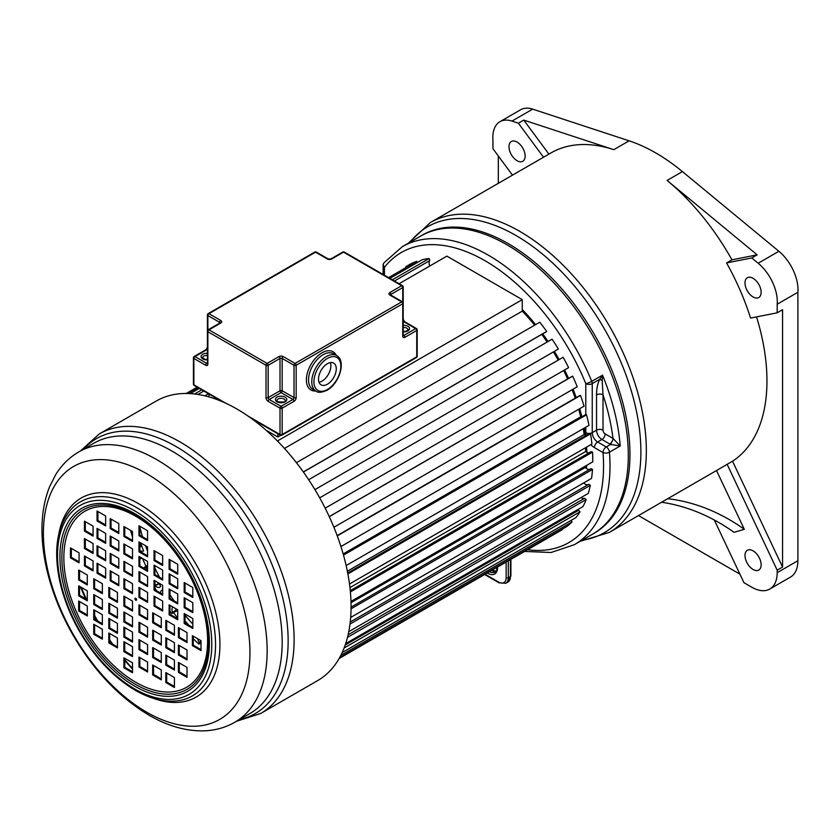 <?xml version="1.0" encoding="UTF-8"?>
<svg xmlns="http://www.w3.org/2000/svg" width="840" height="840" viewBox="0 0 840 840"><rect width="100%" height="100%" fill="white"/><g stroke="black" fill="none" stroke-linecap="round" stroke-linejoin="round"><path stroke-width="1.26" d="M758.174 263.245A34.262 19.782 60 0 1 777.294 301.623A34.262 19.782 60 0 1 777.189 304.217L777.189 312.816L750.572 318.077A178.909 103.299 -120 0 0 726.579 262.93L751.769 257.954L758.174 263.245L778.88 251.286A34.262 19.782 60 0 1 798 289.674A34.262 19.782 60 0 1 797.895 292.268L777.189 304.217M525.137 156.041A11.424 6.594 60 0 1 522.774 161.27A11.424 6.594 60 0 1 513.965 158.214A11.424 6.594 60 0 1 508.988 146.716A11.424 6.594 60 0 1 511.35 141.488A11.424 6.594 60 0 1 520.149 144.553A11.424 6.594 60 0 1 525.137 156.041M667.726 498.697A203.826 164.787 -106.3 0 1 744.335 529.305L716.499 470.536M661.574 502.247A203.826 164.787 -106.3 0 1 734.013 532.319L744.335 529.305M753.071 296.961A11.424 6.594 60 0 1 745.605 286.902A11.424 6.594 60 0 1 747.359 277.746A11.424 6.594 60 0 1 753.071 278.313A11.424 6.594 60 0 1 760.525 288.382A11.424 6.594 60 0 1 758.783 297.528A11.424 6.594 60 0 1 753.071 296.961M744.996 555.502A11.424 6.594 60 0 1 747.359 550.274A11.424 6.594 60 0 1 756.158 553.329A11.424 6.594 60 0 1 761.145 564.827A11.424 6.594 60 0 1 758.783 570.055A11.424 6.594 60 0 1 749.984 566.99A11.424 6.594 60 0 1 744.996 555.502M726.579 262.93L731.955 259.822L757.155 254.846L751.769 257.954M731.955 259.822A178.909 103.299 -120 0 0 667.097 180.442L757.155 254.846M667.097 180.442L682.416 171.591L778.88 251.286M548.909 154.119L523.74 120.089L613.799 149.667A178.909 103.299 -120 0 0 550.998 152.911L430.374 222.547A178.909 103.299 -120 0 1 568.25 270.48A178.909 103.299 -120 0 1 646.338 450.534A178.909 103.299 -120 0 1 609.284 532.434L724.521 465.906A178.909 103.299 -120 0 0 727.135 464.31L732.522 461.202L782.565 567.063L777.189 570.171L777.189 572.67A35.784 20.664 60 0 1 769.776 589.05A35.784 20.664 60 0 1 751.884 587.275L743.957 582.698L714.325 520.013M727.135 464.31L777.189 570.171M769.776 589.05L790.482 577.091A35.784 20.664 -120 0 0 797.895 560.711L797.895 292.268M782.565 567.063L782.565 309.708L777.189 312.816M739.914 574.15L638.474 515.582M523.74 120.089L518.364 123.197L511.959 121.086A34.262 19.782 -120 0 0 499.926 121.706A34.262 19.782 -120 0 0 492.944 140.112L492.944 148.712L512.484 175.151M499.926 121.706L520.632 109.757A34.262 19.782 60 0 1 532.665 109.137L629.118 140.826A178.909 103.299 -120 0 1 682.416 171.591M543.522 157.227L518.364 123.197M628.309 455.343A172.064 99.341 -120 0 0 553.214 282.198A172.064 99.341 -120 0 0 420.62 236.093A172.064 99.341 60 0 1 506.646 244.619A172.064 99.341 -120 0 1 619.049 396.239A172.064 99.341 -120 0 1 592.683 534.114A172.064 99.341 -120 0 0 628.309 455.343M498.33 183.32L498.33 155.999M732.522 461.202A178.909 103.299 -120 0 0 766.962 380.898A178.909 103.299 -120 0 0 756.557 316.901M585.553 467.723A143.514 82.856 -120 0 0 585.711 465.917M585.974 451.721A143.514 82.856 -120 0 0 585.774 447.584M584.441 434.69A143.514 82.856 -120 0 0 583.453 428.568M580.986 416.945A143.514 82.856 -120 0 0 578.918 409.132M575.411 398.055A143.514 82.856 -120 0 0 572.313 389.624M567.808 378.861A143.514 82.856 -120 0 0 563.819 370.398M558.38 360.024A143.514 82.856 -120 0 0 553.613 351.824M547.302 341.954A143.514 82.856 -120 0 0 541.937 334.31M534.828 325.059A143.514 82.856 -120 0 0 522.26 310.81M585.784 414.75L585.784 383.618A4.567 2.635 0 0 0 592.242 383.618L592.242 432.663L596.547 430.175L596.547 394.863C596.505 388.909 597.545 383.733 599.687 379.323L602.532 375.155L602.186 380.457L599.687 379.323L592.242 383.618A4.567 2.635 60 0 0 591.759 381.37A172.064 99.341 -120 0 0 488.344 255.181A172.064 99.341 -120 0 0 402.318 246.666L384.069 262.71A4.567 3.633 37.9 0 0 384.447 267.372A4.567 2.635 180 0 1 383.114 265.514L383.114 274.481M613.41 438.701L610.596 444.444L620.225 445.967L612.98 438.406A167.496 96.705 -120 0 0 603.015 394.863L602.186 380.457M527.583 549.717A167.496 96.705 -120 0 0 603.015 452.55A4.567 2.635 -60 0 1 606.239 446.954L610.596 444.444L609.746 444.003A4.567 2.635 -60 0 0 612.98 438.406L605.168 433.902A3.045 1.754 60 0 1 603.015 430.175L603.015 394.863A4.567 2.635 -0 0 0 596.547 394.863M139.828 557.235A153.027 88.347 -120 0 0 140.448 558.726A5.859 3.381 -120 0 0 141.204 558.474A5.859 3.381 -120 0 0 141.635 558.138L141.771 558.054M169.974 611.111A153.027 88.347 -120 0 0 171.833 613.63A5.859 3.381 -120 0 0 172.473 612.276L176.369 610.029M172.473 612.276A6.5 3.748 60 0 1 172.274 611.646A6.5 3.748 60 0 1 172.788 606.974M193.253 638.663A153.027 88.347 -120 0 0 198.828 644.123A5.859 3.381 -120 0 0 199.038 642.39L201.002 641.256M199.038 642.39A6.5 3.748 60 0 1 198.723 641.781A6.5 3.748 60 0 1 197.841 638.841M345.209 645.025L578.476 510.342A6.5 3.748 60 0 1 578.057 510.384A6.5 3.748 60 0 1 576.828 510.153M348.117 634.809L584.556 498.298A6.5 3.748 60 0 1 584.168 498.425A6.5 3.748 60 0 1 581.091 497.553M350.249 621.999L588.714 484.323A5.859 3.381 -120 0 1 590.341 485.32L350.007 624.078M351.068 607.131L590.867 468.678A5.859 3.381 -120 0 1 592.484 469.423L351.057 608.811M350.269 590.657L590.982 451.679A5.859 3.381 -120 0 1 592.557 452.141L350.385 591.948M347.697 572.985L589.05 433.64A5.859 3.381 -120 0 1 590.551 433.818L347.876 573.92M343.319 554.516L585.113 414.918A5.859 3.381 -120 0 1 586.52 414.803L343.487 555.114M204.897 395.84L208.499 393.76M399.105 283.71L446.891 256.127L522.26 299.639L277.431 440.99M284.456 448.434L522.26 311.147L522.26 299.639M296.425 462.693L539.752 322.214A153.027 88.347 -120 0 1 546.714 331.433L303.324 471.944M303.387 472.038L546.2 331.842A5.859 3.381 -120 0 0 546.714 331.433M308.669 479.724L552.09 339.181A153.027 88.347 -120 0 1 558.369 349.062L314.927 489.615L558.212 349.167A5.859 3.381 -120 0 0 558.369 349.062M563 357.357L319.694 497.837L563.136 357.284A5.859 3.381 -120 0 0 563 357.357A5.859 3.381 -120 0 0 562.863 357.441M325.175 508.179L568.606 367.637A153.027 88.347 -120 0 0 563.136 357.284M329.28 516.684L572.68 376.163A5.859 3.381 -120 0 0 572.082 376.383L329.238 516.59M333.9 527.279L577.227 386.788A153.027 88.347 -120 0 0 572.68 376.163M337.26 535.899L580.514 395.462A5.859 3.381 -120 0 0 579.432 395.735A5.859 3.381 -120 0 0 579.232 395.861M340.925 546.536L584.062 406.161A153.027 88.347 -120 0 0 580.514 395.462M581.332 417.092A6.5 3.748 60 0 1 580.713 416.808L343.161 553.949M346.143 565.572L588.998 425.366A153.027 88.347 -120 0 0 586.52 414.803M585.784 427.214L585.784 432.663A12.18 7.035 60 0 0 586.068 435.362A6.5 3.748 60 0 1 584.168 434.501L347.361 571.221M349.493 584L591.917 444.045A153.027 88.347 -120 0 0 590.551 433.818M588.808 452.939A6.5 3.748 60 0 1 585.7 451.5L349.944 587.611M350.983 601.429L592.778 461.832A153.027 88.347 -120 0 0 592.557 452.141M589.554 469.434A6.5 3.748 60 0 1 585.301 467.46L351.015 602.721M350.669 617.463L591.559 478.391A153.027 88.347 -120 0 0 592.484 469.423M588.294 484.565A6.5 3.748 60 0 1 583.706 482.916M348.779 631.68L588.273 493.406A153.027 88.347 -120 0 0 590.341 485.32M347.508 637.329L586.163 499.548A5.859 3.381 -120 0 0 584.556 498.298M345.692 643.598L583.002 506.583A153.027 88.347 -120 0 0 586.163 499.548M344.106 648.018L580.02 511.812A5.859 3.381 -120 0 0 578.476 510.342M342.185 652.565L575.841 517.66A153.027 88.347 -120 0 0 580.02 511.812M340.809 655.4L572.061 521.892A5.859 3.381 -120 0 0 570.906 520.517M339.581 657.699L566.926 526.449A153.027 88.347 -120 0 0 572.061 521.892M339.139 658.486L562.412 529.589A5.859 3.381 -120 0 0 562.17 529.19M339.108 658.529L561.089 530.376A153.027 88.347 -120 0 0 562.412 529.589M198.828 644.123L201.002 642.873M185.041 622.335A6.5 3.748 60 0 1 185.724 621.663A143.126 82.635 -120 0 0 188.8 625.159M171.833 613.63L176.883 610.712M160.503 592.998A6.5 3.748 60 0 1 161.847 590.205A6.5 3.748 60 0 1 162.655 589.932M154.896 585.585L158.876 583.286L154.896 585.585M154.896 587.853A153.027 88.347 -120 0 0 156.587 590.74M158.728 583.023A143.126 82.635 -120 0 0 160.66 586.383A6.5 3.748 60 0 1 159.841 587.181A6.5 3.748 60 0 1 155.274 585.879L159.096 583.663M147.578 568.911A6.5 3.748 60 0 1 145.709 567.336A5.859 3.381 -120 0 0 144.249 567.325L147.578 565.394M144.249 567.325A153.027 88.347 -120 0 0 144.963 568.848M145.709 567.336L147.578 566.255M139.828 545.979L141.435 545.055M139.828 547.176L141.781 546.053M140.679 542.892A143.126 82.635 -120 0 0 143.588 550.904A6.5 3.748 60 0 1 143.514 550.946A6.5 3.748 60 0 1 139.828 550.347M130.536 530.355A153.027 88.347 -120 0 0 132.51 537.033M186.218 393.477L197.127 387.188L186.249 393.477M388.563 277.631L416.84 261.303A153.027 88.347 -120 0 0 410.582 263.959L405.825 266.7A5.859 3.381 -120 0 0 405.825 266.7M197.935 394.454L203.816 391.052M394.422 281.012L429.733 260.62A5.859 3.381 -120 0 0 429.167 258.541A153.027 88.347 -120 0 0 422.216 259.738L389.897 278.397M429.765 266.017A6.5 3.748 60 0 1 429.733 260.62M194.554 393.992L201.726 389.844M392.332 279.804L429.167 258.541M190.323 393.614L199.29 388.437M187.856 393.508L197.967 387.671M417.365 262.531A5.859 3.381 -120 0 0 416.84 261.303M522.26 311.147A143.126 82.635 60 0 1 534.629 325.175M541.748 334.415A143.126 82.635 60 0 1 547.113 342.058M553.424 351.929A143.126 82.635 60 0 1 558.191 360.139M563.63 370.514A143.126 82.635 60 0 1 567.609 378.966M572.114 389.739A143.126 82.635 60 0 1 575.211 398.171M578.707 409.248A143.126 82.635 60 0 1 580.713 416.808M583.223 428.694A143.126 82.635 60 0 1 584.168 434.501M585.522 447.731A143.126 82.635 60 0 1 585.7 451.5M585.417 466.084A143.126 82.635 60 0 1 585.301 467.46M175.077 608.286A143.126 82.635 -120 0 0 177.723 611.803M192.801 624.099A137.035 79.117 60 0 1 185.041 615.237M174.101 600.852A137.035 79.117 60 0 1 169.974 594.762M159.579 577.29A137.035 79.117 60 0 1 154.896 568.113M147.578 551.26A137.035 79.117 60 0 1 145.499 545.675M142.548 536.77A137.035 79.117 60 0 1 139.828 527.016M184.18 592.484L192.801 597.461L192.801 587.517L184.18 582.54L184.18 592.484L185.041 591.99L192.801 596.463M185.041 583.034L185.041 591.99M184.18 607.667L192.801 612.644L192.801 602.69L184.18 597.723L184.18 607.667L185.041 607.173L192.801 611.646M185.041 598.216L185.041 607.173M184.18 623.49L192.801 628.467L192.801 618.524L184.18 613.547L184.18 623.49L185.041 622.997L192.801 627.47M185.041 614.04L185.041 622.997M169.113 569.247L177.723 574.224L177.723 564.28L169.113 559.303L169.113 569.247L169.974 568.754L177.723 573.226M169.974 559.808L169.974 568.754M169.113 583.79L177.723 588.756L177.723 578.812L169.113 573.836L169.113 583.79L169.974 583.286L177.723 587.759M169.974 574.34L169.974 583.286M169.113 598.962L177.723 603.939L177.723 593.996L169.113 589.019L169.113 598.962L169.974 598.469L177.723 602.942M169.974 589.512L169.974 598.469M169.113 614.796L177.723 619.763L177.723 609.819L169.113 604.842L169.113 614.796L169.974 614.292L177.723 618.765M169.974 605.346L169.974 614.292M154.035 560.553L162.655 565.52L162.655 555.576L154.035 550.599L154.035 560.553L154.896 560.049L162.655 564.522M154.896 551.103L154.896 560.049M154.035 575.085L162.655 580.051L162.655 570.108L154.035 565.131L154.035 575.085L154.896 574.581L162.655 579.065M154.896 565.635L154.896 574.581M154.035 590.258L162.655 595.235L162.655 585.291L154.035 580.314L154.035 590.258L154.896 589.764L162.655 594.237M154.896 580.818L154.896 589.764M154.035 606.091L162.655 611.058L162.655 601.115L154.035 596.138L154.035 606.091L154.896 605.587L162.655 610.071M154.896 596.642L154.896 605.587M138.968 535.7L147.578 540.666L147.578 530.722L138.968 525.745L138.968 535.7L139.828 535.196L147.578 539.679M139.828 526.25L139.828 535.196M138.968 551.849L147.578 556.815L147.578 546.872L138.968 541.905L138.968 551.849L139.828 551.345L147.578 555.828M139.828 542.399L139.828 551.345M138.968 566.38L147.578 571.357L147.578 561.404L138.968 556.437L138.968 566.38L139.828 565.887L147.578 570.36M139.828 556.93L139.828 565.887M138.968 581.563L147.578 586.53L147.578 576.587L138.968 571.61L138.968 581.563L139.828 581.059L147.578 585.543M139.828 572.114L139.828 581.059M138.968 597.387L147.578 602.364L147.578 592.41L138.968 587.444L138.968 597.387L139.828 596.894L147.578 601.367M139.828 587.937L139.828 596.894M165.816 682.51L174.426 687.488L174.426 677.534L165.816 672.567L165.816 682.51L166.677 682.017L174.426 686.49M166.677 673.061L166.677 682.017M152.67 674.919L161.28 679.896L161.28 669.952L152.67 664.976L152.67 674.919L153.531 674.425L161.28 678.899M153.531 665.469L153.531 674.425M138.968 667.013L147.578 671.979L147.578 662.036L138.968 657.058L138.968 667.013L139.828 666.509L147.578 670.981M139.828 657.562L139.828 666.509M178.406 672.368L187.016 677.345L187.016 667.401L178.406 662.424L178.406 672.368L179.267 671.874L187.016 676.347M179.267 662.928L179.267 671.874M165.816 665.101L174.426 670.078L174.426 660.135L165.816 655.158L165.816 665.101L166.677 664.608L174.426 669.081M166.677 655.651L166.677 664.608M152.67 657.521L161.28 662.487L161.28 652.544L152.67 647.567L152.67 657.521L153.531 657.017L161.28 661.49M153.531 648.071L153.531 657.017M138.968 649.603L147.578 654.57L147.578 644.626L138.968 639.66L138.968 649.603L139.828 649.11L147.578 653.583M139.828 640.154L139.828 649.11M178.406 654.969L187.016 659.936L187.016 649.992L178.406 645.025L178.406 654.969L179.267 654.465L187.016 658.949M179.267 645.519L179.267 654.465M165.816 647.703L174.426 652.67L174.426 642.726L165.816 637.749L165.816 647.703L166.677 647.199L174.426 651.683M166.677 638.253L166.677 647.199M152.67 640.111L161.28 645.078L161.28 635.135L152.67 630.168L152.67 640.111L153.531 639.607L161.28 644.091M153.531 630.662L153.531 639.607M138.968 632.195L147.578 637.172L147.578 627.228L138.968 622.251L138.968 632.195L139.828 631.701L147.578 636.174M139.828 622.745L139.828 631.701M192.392 645.635L201.002 650.611L201.002 640.668L192.392 635.691L192.392 645.635L193.253 645.141L201.002 649.614M193.253 636.184L193.253 645.141M178.406 637.56L187.016 642.537L187.016 632.583L178.406 627.617L178.406 637.56L179.267 637.067L187.016 641.54M179.267 628.11L179.267 637.067M165.816 630.294L174.426 635.271L174.426 625.317L165.816 620.351L165.816 630.294L166.677 629.8L174.426 634.274M166.677 620.844L166.677 629.8M152.67 622.702L161.28 627.679L161.28 617.736L152.67 612.759L152.67 622.702L153.531 622.209L161.28 626.682M153.531 613.252L153.531 622.209M138.968 614.796L147.578 619.763L147.578 609.819L138.968 604.842L138.968 614.796L139.828 614.292L147.578 618.765M139.828 605.346L139.828 614.292M78.666 610.985L87.287 615.962L87.287 606.018L78.666 601.041L78.666 610.985L79.538 610.491L87.287 614.964M79.538 601.534L79.538 610.491M78.666 595.812L87.287 600.779L87.287 590.835L78.666 585.858L78.666 595.812L79.538 595.308L87.287 599.781M79.538 586.362L79.538 595.308M78.666 579.978L87.287 584.955L87.287 575.012L78.666 570.034L78.666 579.978L79.538 579.485L87.287 583.957M79.538 570.528L79.538 579.485M93.744 634.221L102.354 639.198L102.354 629.255L93.744 624.278L93.744 634.221L94.605 633.727L102.354 638.2M94.605 624.771L94.605 633.727M93.744 619.689L102.354 624.666L102.354 614.712L93.744 609.746L93.744 619.689L94.605 619.196L102.354 623.669M94.605 610.239L94.605 619.196M93.744 604.506L102.354 609.483L102.354 599.54L93.744 594.562L93.744 604.506L94.605 604.013L102.354 608.486M94.605 595.067L94.605 604.013M93.744 588.683L102.354 593.659L102.354 583.706L93.744 578.739L93.744 588.683L94.605 588.189L102.354 592.662M94.605 579.232L94.605 588.189M108.822 642.925L117.432 647.903L117.432 637.949L108.822 632.982L108.822 642.925L109.683 642.432L117.432 646.905M109.683 633.476L109.683 642.432M108.822 628.394L117.432 633.371L117.432 623.417L108.822 618.45L108.822 628.394L109.683 627.9L117.432 632.373M109.683 618.944L109.683 627.9M108.822 613.211L117.432 618.188L117.432 608.244L108.822 603.267L108.822 613.211L109.683 612.717L117.432 617.19M109.683 603.76L109.683 612.717M108.822 597.387L117.432 602.364L117.432 592.41L108.822 587.444L108.822 597.387L109.683 596.894L117.432 601.367M109.683 587.937L109.683 596.894M123.889 667.779L132.51 672.756L132.51 662.802L123.889 657.836L123.889 667.779L124.751 667.286L132.51 671.759M124.751 658.329L124.751 667.286M123.889 651.63L132.51 656.607L132.51 646.653L123.889 641.687L123.889 651.63L124.751 651.137L132.51 655.61M124.751 642.18L124.751 651.137M123.889 637.098L132.51 642.065L132.51 632.121L123.889 627.154L123.889 637.098L124.751 636.594L132.51 641.077M124.751 627.648L124.751 636.594M123.889 621.915L132.51 626.892L132.51 616.938L123.889 611.972L123.889 621.915L124.751 621.422L132.51 625.895M124.751 612.465L124.751 621.422M123.889 606.091L132.51 611.058L132.51 601.115L123.889 596.148L123.889 606.091L124.751 605.587L132.51 610.071M124.751 596.642L124.751 605.587M97.041 520.968L105.651 525.934L105.651 515.991L97.041 511.014L97.041 520.968L97.902 520.464L105.651 524.947M97.902 511.518L97.902 520.464M110.187 528.549L118.797 533.526L118.797 523.582L110.187 518.606L110.187 528.549L111.048 528.056L118.797 532.529M111.048 519.11L111.048 528.056M123.889 536.466L132.51 541.443L132.51 531.489L123.889 526.523L123.889 536.466L124.751 535.972L132.51 540.446M124.751 527.016L124.751 535.972M84.452 531.101L93.061 536.077L93.061 526.134L84.452 521.157L84.452 531.101L85.312 530.607L93.061 535.08M85.312 521.651L85.312 530.607M97.041 538.367L105.651 543.344L105.651 533.4L97.041 528.423L97.041 538.367L97.902 537.873L105.651 542.346M97.902 528.917L97.902 537.873M110.187 545.958L118.797 550.935L118.797 540.992L110.187 536.014L110.187 545.958L111.048 545.465L118.797 549.938M111.048 536.508L111.048 545.465M123.889 553.875L132.51 558.841L132.51 548.898L123.889 543.932L123.889 553.875L124.751 553.371L132.51 557.855M124.751 544.425L124.751 553.371M84.452 548.51L93.061 553.476L93.061 543.533L84.452 538.566L84.452 548.51L85.312 548.016L93.061 552.489M85.312 539.059L85.312 548.016M97.041 555.775L105.651 560.752L105.651 550.799L97.041 545.832L97.041 555.775L97.902 555.282L105.651 559.755M97.902 546.325L97.902 555.282M110.187 563.367L118.797 568.333L118.797 558.39L110.187 553.424L110.187 563.367L111.048 562.863L118.797 567.347M111.048 553.917L111.048 562.863M123.889 571.274L132.51 576.25L132.51 566.307L123.889 561.33L123.889 571.274L124.751 570.78L132.51 575.253M124.751 561.834L124.751 570.78M70.466 557.844L79.076 562.811L79.076 552.867L70.466 547.89L70.466 557.844L71.327 557.34L79.076 561.813M71.327 548.394L71.327 557.34M84.452 565.919L93.061 570.885L93.061 560.942L84.452 555.965L84.452 565.919L85.312 565.415L93.061 569.888M85.312 556.469L85.312 565.415M97.041 573.184L105.651 578.151L105.651 568.207L97.041 563.231L97.041 573.184L97.902 572.68L105.651 577.154M97.902 563.735L97.902 572.68M110.187 580.766L118.797 585.743L118.797 575.799L110.187 570.822L110.187 580.766L111.048 580.272L118.797 584.745M111.048 571.326L111.048 580.272M123.889 588.683L132.51 593.659L132.51 583.706L123.889 578.739L123.889 588.683L124.751 588.189L132.51 592.662M124.751 579.232L124.751 588.189M201.002 644.101A160.188 92.484 60 0 1 200.214 643.335M177.723 618.125A160.188 92.484 60 0 1 173.565 612.623M155.726 585.102A160.188 92.484 60 0 1 154.896 583.622M146.013 566.307A160.188 92.484 60 0 1 142.485 558.464M236.544 721.266L260.694 713.475L317.646 680.6A161.406 93.188 -120 0 0 342.384 551.26A161.406 93.188 -120 0 0 236.943 409.038A161.406 93.188 60 0 0 156.24 401.037L99.298 433.923L80.472 450.944M135.734 600.243A1.218 0.704 -120 0 0 135.734 598.259A1.218 0.704 60 0 0 135.734 600.243M136.595 599.75A1.218 0.704 60 0 1 135.734 598.259M132.51 669.091A154.854 89.408 60 0 1 124.751 660.461M111.426 643.44A154.854 89.408 60 0 1 109.683 640.973M102.354 629.926A154.854 89.408 60 0 1 101.692 628.866M96.621 620.361A154.854 89.408 60 0 1 94.605 616.76M85.586 598.804A154.854 89.408 60 0 1 80.525 586.929M132.51 668.493A160.188 92.484 60 0 1 124.751 659.694M112.697 644.165A160.188 92.484 60 0 1 109.683 639.891M97.755 621.012A160.188 92.484 60 0 1 94.605 615.405M86.499 599.329A160.188 92.484 60 0 1 81.302 587.38M330.362 362.596A12.558 7.256 -60 0 1 322.004 381.129A12.558 7.256 -60 0 1 319.022 382.253M327.38 384.237A12.558 7.256 120 0 0 335.591 373.17A12.558 7.256 120 0 0 333.669 363.101A12.558 7.256 120 0 0 327.38 363.72A12.558 7.256 120 0 0 319.179 374.798A12.558 7.256 120 0 0 321.101 384.856A12.558 7.256 120 0 0 327.38 384.237M266.049 430.195L277.851 437.01L277.851 433.797M277.851 437.01L280.697 435.372M208.95 394.012L208.95 396.9M410.004 242.225A176.631 101.976 60 0 1 550.022 260.61A176.631 101.976 60 0 1 640.878 451.038A176.631 101.976 60 0 1 640.889 451.815A176.631 101.976 60 0 1 582.067 540.246M402.318 246.666L422.268 235.148A172.064 99.341 60 0 1 554.558 280.917A172.064 99.341 60 0 1 629.958 453.632A172.064 99.341 60 0 1 629.969 454.398A172.064 99.341 60 0 1 594.332 533.159L574.371 544.677A172.064 99.341 -120 0 0 609.452 452.183A4.567 2.373 175.5 0 1 603.015 452.55L594.395 447.573A12.18 7.035 60 0 1 590.856 444.654M777.189 572.67L797.895 560.711M532.665 109.137L511.959 121.086M613.799 149.667L629.118 140.826M522.26 310.464A143.514 82.856 60 0 1 535.038 324.933M542.157 334.183A143.514 82.856 60 0 1 547.523 341.828M553.823 351.697A143.514 82.856 60 0 1 558.59 359.909M564.039 370.272A143.514 82.856 60 0 1 568.019 378.735M572.534 389.498A143.514 82.856 60 0 1 575.631 397.929M579.127 409.007A143.514 82.856 60 0 1 581.259 417.07M583.663 428.442A143.514 82.856 60 0 1 584.692 434.837M585.995 447.468A143.514 82.856 60 0 1 586.194 451.899M585.921 465.791A143.514 82.856 60 0 1 585.743 467.901M522.26 309.54A143.966 83.118 60 0 1 535.605 324.608M542.714 333.858A143.966 83.118 60 0 1 548.069 341.512M554.379 351.372A143.966 83.118 60 0 1 559.146 359.583M564.585 369.957A143.966 83.118 60 0 1 568.575 378.409M573.09 389.183A143.966 83.118 60 0 1 576.188 397.604M579.705 408.681A143.966 83.118 60 0 1 581.857 416.798M584.262 428.096A143.966 83.118 60 0 1 585.396 435.183M586.614 447.101A143.966 83.118 60 0 1 586.856 452.33M586.603 465.402A143.966 83.118 60 0 1 586.351 468.394M594.395 447.573A4.567 2.635 -60 0 1 597.629 441.987L606.239 446.954A4.567 2.635 -120 0 1 609.452 452.183L620.225 445.967A172.064 99.341 -120 0 0 602.532 375.155L591.759 381.37A4.567 0.851 -22.3 0 1 585.784 383.618A167.496 96.705 -120 0 0 384.447 267.372L384.447 275.247M585.784 432.663A4.567 2.635 0 0 0 592.242 432.663A7.613 4.4 60 0 0 597.629 441.987L601.933 439.499A7.613 4.4 60 0 1 596.547 430.175A4.567 2.635 0 0 1 603.015 430.175M609.746 444.003L601.933 439.499A4.567 2.635 -60 0 0 605.168 433.902M485.09 574.255L498.614 582.057A10.658 6.153 -120 0 0 506.153 577.71L506.153 562.097M497.532 567.063L497.532 567.767A13.703 7.917 60 0 1 487.851 573.352L487.242 573.006M510.457 559.608L510.457 576.461A12.18 7.035 60 0 1 507.938 582.036L505.785 583.286A12.18 7.035 -120 0 0 508.305 577.71L508.305 560.847M510.899 559.346L510.899 575.841A1.522 0.882 180 0 1 510.457 576.461L508.305 577.71A1.522 0.882 0 0 1 506.153 577.71M498.614 582.057A1.522 0.882 120 0 0 498.929 582.76L505.785 583.286M491.568 570.518A12.18 7.035 -120 0 0 495.905 571.326M497.091 567.137C497.112 569.09 496.419 570.749 495.012 572.093A12.18 7.035 60 0 1 489.416 571.756M487.851 573.352A1.522 0.882 -60 0 1 488.03 572.554M135.198 684.212A103.667 59.85 60 0 1 61.887 557.235A103.667 59.85 60 0 1 135.198 514.92A103.667 59.85 60 0 1 145.782 521.913A103.667 59.85 60 0 1 207.732 629.223A103.667 59.85 60 0 1 135.198 684.212M135.734 682.248A101.661 58.695 60 0 1 63.851 557.75A101.661 58.695 60 0 1 135.734 516.254A101.661 58.695 60 0 1 207.617 640.752A101.661 58.695 60 0 1 135.734 682.248M134.662 686.165A105.683 61.016 60 0 1 59.924 556.731A105.683 61.016 60 0 1 134.662 513.576A105.683 61.016 60 0 1 209.391 643.02A105.683 61.016 60 0 1 134.662 686.165M260.694 713.475A161.406 93.188 -120 0 0 285.432 584.136A161.406 93.188 -120 0 0 180.002 441.913A161.406 93.188 -120 0 0 99.298 433.923M156.797 459.659A156.072 90.111 -120 0 0 78.761 451.931C69.342 457.433 61.656 465.003 55.713 474.632L49.602 486.717C44.793 498.708 42.263 512.053 42 526.764C41.748 541.034 43.502 555.933 47.261 571.462C52.595 593.282 61.226 614.575 73.164 635.334C93.944 670.813 119.28 697.462 149.173 715.281C167.517 725.939 185.609 731.136 203.448 730.863C214.83 730.558 225.288 727.692 234.822 722.253A156.072 90.111 -120 0 0 258.752 597.198A156.072 90.111 -120 0 0 156.797 459.659M78.761 451.931L93.776 443.257A156.072 90.111 60 0 1 171.811 450.986A156.072 90.111 60 0 1 273.777 588.525A156.072 90.111 60 0 1 249.847 713.58L234.822 722.253M239.463 719.586A158.739 91.644 -120 0 0 283.101 599.529A158.739 91.644 -120 0 0 175.907 446.45A158.739 91.644 -120 0 0 83.391 449.253M146.674 712.183A146.055 84.326 -120 0 0 249.953 652.565A146.055 84.326 -120 0 0 146.674 473.687A146.055 84.326 -120 0 0 43.397 533.306A146.055 84.326 -120 0 0 146.674 712.183M58.79 534.156A114.923 66.35 60 0 1 138.663 503.727A114.923 66.35 60 0 1 219.576 635.597A114.923 66.35 60 0 1 153.636 698.428M182.7 699.836A112.025 64.68 -120 0 0 211.712 614.292A112.025 64.68 -120 0 0 136.343 507.433A112.025 64.68 -120 0 0 72.104 508.284C57.015 525.137 52.994 549.885 60.05 582.54C63.871 599.109 70.329 615.352 79.443 631.271C94.878 657.668 113.495 677.345 135.292 690.312C152.397 700.109 168.189 703.279 182.7 699.836M134.662 510.825A109.053 62.968 -120 0 0 57.54 555.356A109.053 62.968 -120 0 0 134.662 688.916A109.053 62.968 -120 0 0 211.775 644.396A109.053 62.968 -120 0 0 134.662 510.825M316.029 391.156A20.559 11.865 -60 0 1 312.879 374.693A20.559 11.865 -60 0 1 326.308 356.58A20.559 11.865 -60 0 1 336.588 355.562L333.354 353.693A20.559 11.865 120 0 0 323.075 354.711A20.559 11.865 120 0 0 309.645 372.824A20.559 11.865 120 0 0 312.795 389.298L316.029 391.156C318.045 392.931 321.731 392.616 327.065 390.222C339.308 383.733 346.553 360.685 336.588 355.562M327.38 358.439A19.037 10.994 120 0 0 313.929 381.749A19.037 10.994 120 0 0 327.38 389.519A19.037 10.994 120 0 0 340.841 366.209A19.037 10.994 120 0 0 327.38 358.439M315.745 390.999A22.082 12.747 -60 0 1 306.716 376.005A22.082 12.747 -60 0 1 322.004 352.842A22.082 12.747 -60 0 1 336.305 355.394M207.428 355.425A4.19 2.415 0 0 0 202.608 357.819L205.065 359.405L207.428 359.572M207.428 359.856A5.712 3.297 180 0 1 202.755 358.911A5.712 3.297 180 0 1 201.653 355.152A5.712 3.297 180 0 1 207.428 353.304M284.046 399A4.19 2.415 0 0 0 279.479 398.475A4.19 2.415 0 0 0 276.895 400.712L277.809 401.719C283.437 402.286 285.925 401.951 285.274 400.712A4.19 2.415 0 0 0 284.046 399M277.053 401.804A5.712 3.297 180 0 1 277.053 397.142A5.712 3.297 180 0 1 285.127 397.142A5.712 3.297 180 0 1 285.127 401.804A5.712 3.297 180 0 1 277.053 401.804M403.2 331.601L406.434 331.17L408.019 329.847A4.19 2.415 0 0 0 406.791 328.135A4.19 2.415 0 0 0 403.2 327.453M403.2 325.332A5.712 3.297 180 0 1 407.862 326.277A5.712 3.297 180 0 1 408.975 330.036A5.712 3.297 180 0 1 403.2 331.884M207.428 350.102L206.797 349.734L194.953 356.58L206.797 363.416A1.522 0.882 120 0 0 205.716 365.274L193.872 358.439L193.872 384.794L225.823 403.242M248.062 416.084L280.014 434.532L280.014 408.167L268.17 401.331A3.045 1.754 -120 0 1 266.017 397.604L266.017 365.274L207.869 331.716L207.869 364.035A3.045 1.754 -120 0 1 205.716 365.274M219.713 323.631L219.713 322.392L207.869 315.546A1.522 0.882 -60 0 1 208.95 313.688A1.522 0.882 60 0 0 208.184 313.614A1.522 1.522 0 0 0 207.428 314.927A1.522 0.882 0 0 1 207.869 314.307A1.522 0.882 60 0 1 208.184 313.614L314.78 252.073A1.522 0.882 60 0 1 315.536 252.147A1.522 0.882 120 0 1 316.302 252.073L328.146 258.909A1.522 0.882 120 0 0 327.38 258.983L315.536 252.147L208.95 313.688L220.794 320.523A3.045 1.754 0 0 1 220.794 323.012L208.95 329.847L267.089 363.416L278.933 356.58A1.522 0.882 60 0 1 280.014 358.439L268.17 365.274L268.17 397.604L280.014 390.768L280.014 358.439A1.522 0.882 180 0 1 282.167 358.439L282.167 390.768L294.01 397.604L294.01 365.274L282.167 358.439A1.522 0.882 120 0 1 283.238 356.58A3.045 1.754 0 0 0 278.933 356.58M283.238 356.58L295.082 363.416L401.678 301.875L389.834 295.04A1.522 0.882 -60 0 1 390.59 294.956L390.464 295.04M402.749 302.494L402.749 287.574L390.905 294.409A1.522 0.882 -120 0 0 389.834 292.551A3.045 1.754 0 0 0 389.834 295.04M389.834 292.551L401.678 285.716L343.529 252.147L331.695 258.983A3.045 1.754 0 0 1 327.38 258.983M402.749 286.335A1.522 0.882 120 0 0 402.433 285.631A1.522 0.882 120 0 0 401.678 285.716A1.522 0.882 -120 0 1 402.749 287.574A1.522 0.882 0 0 0 403.2 286.955L403.2 303.114A1.522 1.522 0 0 0 402.433 301.802A1.522 0.882 -60 0 0 401.678 301.875A1.522 0.882 60 0 1 402.749 303.733A1.522 0.882 0 0 0 403.2 303.114L403.2 335.444A1.522 0.882 180 0 1 402.749 336.063L402.749 303.733L296.163 365.274L296.163 397.604A1.522 0.882 0 0 1 294.01 397.604A1.522 0.882 -60 0 1 292.929 399.473L281.085 392.627L269.241 399.473L281.085 406.308L292.929 399.473A1.522 0.882 60 0 1 294.01 401.331L282.167 408.167L282.167 434.532L416.745 356.822L416.745 330.467L404.901 337.302A1.522 0.882 -120 0 0 403.83 335.444L415.674 328.608L403.83 321.762L403.2 322.13M402.749 336.063A3.045 1.754 120 0 0 404.901 337.302M294.01 401.331A3.045 1.754 120 0 0 296.163 397.604M390.474 294.913A1.522 0.882 0 0 1 390.905 294.409L390.905 295.659M403.2 335.076L403.83 335.444A1.522 0.882 120 0 1 403.179 335.57M207.869 330.467A1.522 0.882 0 0 0 207.428 331.086L207.428 314.927A1.522 0.882 0 0 0 207.869 315.546L207.869 330.015M207.438 363.542A1.522 0.882 60 0 1 206.797 363.416L207.428 363.048M194.187 356.496A1.522 1.522 0 0 0 193.431 357.819A1.522 0.882 180 0 0 193.872 358.439A1.522 0.882 -60 0 1 194.953 356.58A1.522 0.882 -120 0 0 194.187 356.496L206.031 349.661A1.522 0.882 60 0 1 206.797 349.734A1.522 0.882 120 0 0 207.428 349.135M220.794 320.523A1.522 0.882 -60 0 0 219.713 322.392A1.522 0.882 180 0 1 220.143 322.885M207.553 363.489L207.428 363.416A1.522 0.882 0 0 0 207.869 364.035M220.794 323.012A1.522 0.882 -120 0 0 220.028 322.938L208.184 329.774A1.522 1.522 0 0 0 207.428 331.086A1.522 0.882 0 0 0 207.869 331.716A1.522 0.882 120 0 1 208.95 329.847A1.522 0.882 -120 0 0 208.184 329.774M193.872 384.794A1.522 0.882 180 0 1 193.431 384.174A1.522 1.522 0 0 0 194.187 385.497A1.522 0.882 120 0 1 193.872 384.794M266.017 397.604A1.522 0.882 0 0 0 268.17 397.604A1.522 0.882 -120 0 0 269.241 399.473A1.522 0.882 120 0 0 268.17 401.331M280.329 435.225A1.522 1.522 0 0 0 281.852 435.225A1.522 0.882 60 0 0 282.167 434.532A1.522 0.882 180 0 1 280.014 434.532A1.522 0.882 120 0 0 280.329 435.225L251.937 418.834M280.014 408.167A1.522 0.882 0 0 0 282.167 408.167A1.522 0.882 60 0 0 281.085 406.308A1.522 0.882 120 0 0 280.014 408.167M280.014 390.768A1.522 0.882 -120 0 0 281.085 392.627A1.522 0.882 -60 0 0 282.167 390.768A1.522 0.882 180 0 0 280.014 390.768M266.017 365.274A1.522 0.882 0 0 0 268.17 365.274A1.522 0.882 60 0 0 267.089 363.416A1.522 0.882 120 0 0 266.017 365.274M417.197 356.202A1.522 0.882 0 0 1 416.745 356.822A1.522 0.882 60 0 1 416.43 357.525A1.522 1.522 0 0 0 417.197 356.202L417.197 329.847A1.522 1.522 0 0 0 416.43 328.524L404.586 321.689A1.522 0.882 -60 0 0 403.83 321.762A1.522 0.882 60 0 1 403.2 321.163M328.146 258.909L330.929 258.909A1.522 0.882 60 0 1 331.695 258.983M416.43 328.524A1.522 0.882 -60 0 0 415.674 328.608A1.522 0.882 -120 0 1 416.745 330.467A1.522 0.882 0 0 0 417.197 329.847M294.01 365.274A1.522 0.882 0 0 0 296.163 365.274A1.522 0.882 60 0 0 295.082 363.416A1.522 0.882 120 0 0 294.01 365.274M342.772 252.073A1.522 0.882 60 0 1 343.529 252.147A1.522 0.882 120 0 1 344.295 252.073A1.522 1.522 0 0 0 342.772 252.073L330.929 258.909M430.374 222.547L408.293 243.212M609.284 532.434L580.356 541.233M574.371 544.677L551.093 552.5L524.58 551.45M384.069 262.71A4.567 4.567 0 0 0 383.114 265.514M484.649 574.508L498.929 582.76M510.899 575.841L507.938 582.036M491.999 570.266L495.968 571.252M579.432 395.735L337.155 535.615M141.855 558.096L141.204 558.474M145.782 521.913C177.02 544.593 203.71 590.825 207.732 629.223M206.031 349.661L207.428 347.256M193.431 357.819L193.431 384.174M207.428 363.416L207.428 331.086M221.949 401.52L194.187 385.497M316.302 252.073A1.522 1.522 0 0 0 314.78 252.073M281.852 435.225L416.43 357.525M403.2 286.955A1.522 1.522 0 0 0 402.433 285.631L344.295 252.073M403.2 319.284L404.586 321.689M402.433 301.802L390.59 294.956"/></g></svg>
